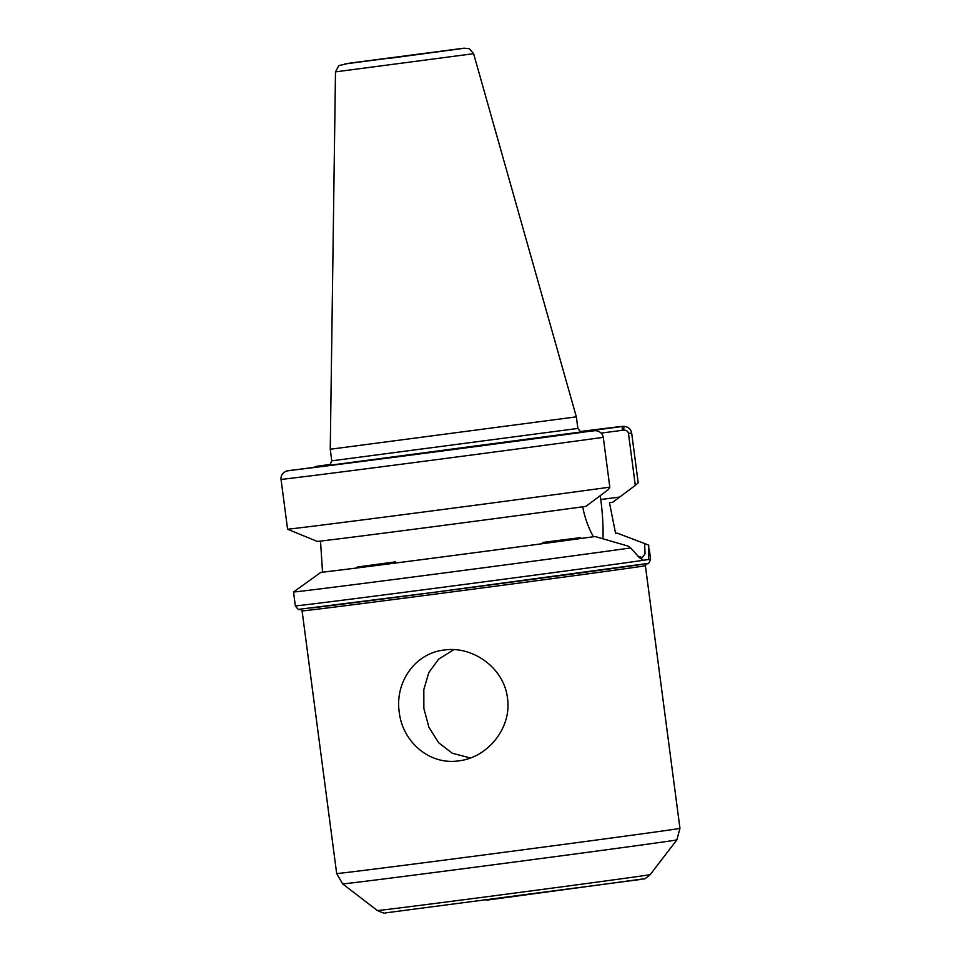 <?xml version="1.0" encoding="UTF-8"?>
<svg xmlns="http://www.w3.org/2000/svg" width="961" height="961" viewBox="0 0 961 961"><rect width="100%" height="100%" fill="white"/><g stroke="black" fill="none" stroke-linecap="round" stroke-linejoin="round"><path stroke-width="1.44" d="M458.673 760.86C429.603 765.28 402.599 742.048 399.247 712.221C394.767 682.526 414.852 653.228 444.078 650.032C473.016 645.636 504.189 668.231 507.468 698.082C512.021 727.753 487.768 757.688 458.673 760.86L459.802 760.704M442.949 650.189L444.078 650.032M453.844 649.66L438.648 659.126L428.822 672.568L423.825 689.493L423.861 708.461L428.954 727.345L438.636 742.745L452.355 753.256L470.337 757.977M315.16 467.118L313.598 467.322M330.128 464.535L316.662 466.301L330.284 464.427A171.37 0.781 172.5 0 0 316.722 466.289L315.208 466.626M624.001 426.288L623.653 430.144C626.356 430.072 627.965 431.177 628.47 433.447L635.305 485.389L638.212 482.818L631.653 433.003C631.017 429.183 628.458 426.948 624.001 426.288L286.702 470.974C282.558 472.752 280.672 475.563 281.044 479.431L287.603 529.247L317.31 541.451A152.174 0.685 172.5 0 0 432.426 526.832A152.174 0.685 172.5 0 0 585.898 506.363L608.469 489.485L609.827 487.155A179.166 0.817 172.5 0 1 424.57 511.877A179.166 0.817 172.5 0 1 287.603 529.247M635.305 485.389L612.674 502.279L609.478 502.699L615.581 533.379L617.262 533.151L644.663 543.554L645.035 553.776L642.236 557.644L637.503 555.926M622.644 426.336L622.44 426.36A171.37 0.781 172.5 0 0 580.24 431.525L622.632 426.336M574.774 432.967L595.496 430.636C600 431.285 602.595 433.519 603.268 437.339L609.827 487.155M630.644 547.95L639.437 557.668L643.341 560.287A179.166 0.817 172.5 0 1 434.636 588.336A179.166 0.817 172.5 0 1 295.339 605.874L293.549 591.988L320.854 572.36A150.805 0.685 172.5 0 0 436.787 557.68A150.805 0.685 172.5 0 0 595.123 536.526L628.05 546.088L630.644 547.95A179.166 0.817 172.5 0 1 432.81 574.438A179.166 0.817 172.5 0 1 293.549 591.988M649.264 548.911L650.597 559.11A179.166 0.817 172.5 0 1 648.651 559.482L648.735 545.187L644.098 543.325M643.341 560.287L648.639 559.47M645.432 543.854L644.663 543.554M595.123 536.526L593.442 536.755C588.42 527.901 584.841 517.919 582.702 506.783M600.253 495.648L600.769 499.516A62.705 13.574 -97.4 0 1 602.943 538.845M615.569 533.331A150.805 0.685 172.5 0 1 617.262 533.151M592.444 430.9L592.505 430.264M601.13 433.087L623.653 430.144M320.506 541.031L322.536 572.143L320.854 572.36M357.216 567.038A149.171 0.673 172.5 0 1 395.415 561.861M542.545 542.485A149.171 0.673 172.5 0 1 580.684 537.607M348.855 63.27L338.801 65.612L335.497 71.871L473.605 53.696L576.348 416.846L330.248 449.255L331.773 460.836C330.055 464.836 329.106 466.253 328.914 465.1M593.442 536.755A149.171 0.673 172.5 0 1 437.147 557.62A149.171 0.673 172.5 0 1 322.536 572.143M316.722 466.289L316.674 466.926M603.268 437.339A179.166 0.817 172.5 0 1 418.011 462.061A179.166 0.817 172.5 0 1 281.044 479.431M593.946 430.696A171.37 0.781 172.5 0 1 418.66 454.085A171.37 0.781 172.5 0 1 288.216 470.638M643.149 564.191A175.262 0.793 172.5 0 1 435.982 592.072A175.262 0.793 172.5 0 1 311.592 607.953M619.737 497.041L600.769 499.516M622.115 430.348L622.44 426.36M628.47 433.447L631.653 433.003M576.348 416.846L577.873 428.438L331.773 460.836M462.121 48.543L390.767 58.14L462.121 48.543M463.646 48.338L390.43 58.201L463.646 48.338M436.69 593.934A173.124 0.781 172.5 0 1 302.09 610.884L336.674 873.549A173.124 0.781 172.5 0 0 471.274 856.599A173.124 0.781 172.5 0 0 675.919 829.055A173.124 0.781 172.5 0 0 679.956 828.346L645.384 565.681A173.124 0.781 172.5 0 1 641.335 566.389A173.124 0.781 172.5 0 1 436.69 593.934M639.449 879.603L385.181 912.938C385.721 913.827 383.115 913.034 377.373 910.535A137.603 0.625 172.5 0 0 484.356 897.057A137.603 0.625 172.5 0 0 647.005 875.171A137.603 0.625 172.5 0 0 650.213 874.606L676.868 839.878A168.559 0.769 172.5 0 1 672.94 840.551A168.559 0.769 172.5 0 1 473.689 867.375A168.559 0.769 172.5 0 1 342.633 883.88L336.674 873.549M650.597 559.11C649.204 562.978 648.086 564.443 647.246 563.506L435.982 592.072L299.327 609.274C299.123 610.379 297.79 609.238 295.339 605.874M577.873 428.438C580.564 431.849 581.849 432.979 581.729 431.813L581.729 431.813M462.565 48.47L344.807 63.979M473.605 53.696L469.376 48.735L464.079 48.17L349.864 63.126M335.497 71.871L330.248 449.255M300.264 609.202L302.09 610.884M645.384 565.681L646.705 563.59M676.868 839.878L679.956 828.346M377.373 910.535L342.633 883.88M650.213 874.606C645.924 878.234 643.798 879.639 643.834 878.834L486.554 900.181"/></g></svg>
